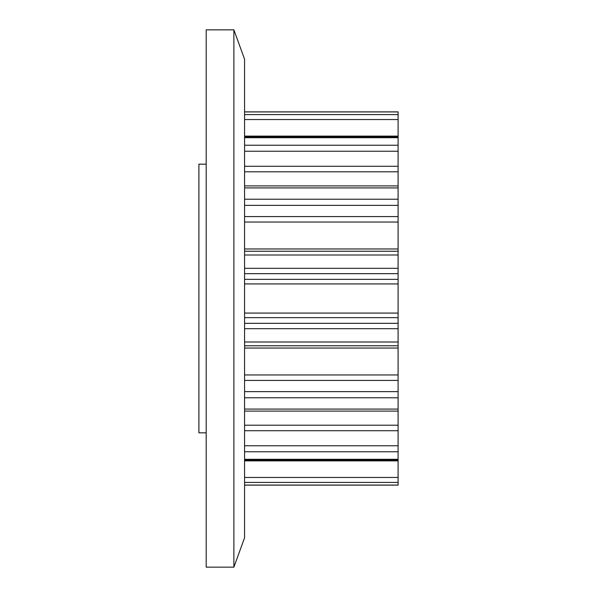 <?xml version="1.0" encoding="UTF-8"?>
<svg xmlns="http://www.w3.org/2000/svg" width="597" height="597" viewBox="0 0 597 597"><rect width="100%" height="100%" fill="white"/><g stroke="black" fill="none" stroke-linecap="round" stroke-linejoin="round"><path stroke-width="0.9" d="M233.882 29.85L244.576 59.23L244.576 537.77L233.882 567.15L233.882 29.85L206.196 29.85L206.196 567.15L233.882 567.15M206.196 164.175L198.905 164.175L198.905 432.825L206.196 432.825M244.576 345.753L398.095 345.76L398.095 111.87L244.576 111.87L398.095 111.87M244.576 251.24L398.095 251.24L244.576 251.247M244.576 485.13L398.095 485.13L398.095 345.76L244.576 345.76M398.095 111.93L244.576 111.93M398.095 114.587L244.576 114.587M398.095 137.683L244.576 137.683M398.095 145.235L244.576 145.235M398.095 136.116L244.576 136.116M398.095 119.542L244.576 119.542M398.095 187.921L244.576 187.921M398.095 199.219L244.576 199.219M398.095 171.787L244.576 171.787M398.095 166.287L244.576 166.287M398.095 151.242L244.576 151.242M398.095 254.994L244.576 254.994M398.095 268.314L244.576 268.314M398.095 248.964L244.576 248.964M398.095 222.039L244.576 222.039M398.095 216.577L244.576 216.577M398.095 205.368L244.576 205.368M398.095 328.686L244.576 328.686M398.095 342.006L244.576 342.006M398.095 323.328L244.576 323.328M398.095 317.656L244.576 317.656M398.095 313.074L244.576 313.074M398.095 283.926L244.576 283.926M398.095 279.344L244.576 279.344M398.095 273.672L244.576 273.672M398.095 397.781L244.576 397.781M398.095 409.079L244.576 409.079M398.095 391.632L244.576 391.632M398.095 380.423L244.576 380.423M398.095 374.961L244.576 374.961M398.095 348.036L244.576 348.036M398.095 451.765L244.576 451.765M398.095 459.317L244.576 459.317M398.095 445.758L244.576 445.758M398.095 430.713L244.576 430.713M398.095 425.213L244.576 425.213M398.095 482.413L244.576 482.413M398.095 485.07L244.576 485.07M398.095 477.458L244.576 477.458M398.095 460.884L244.576 460.884M398.095 136.959L244.576 136.959M398.095 185.898L244.576 185.898M398.095 411.102L244.576 411.102M398.095 460.041L244.576 460.041"/></g></svg>
